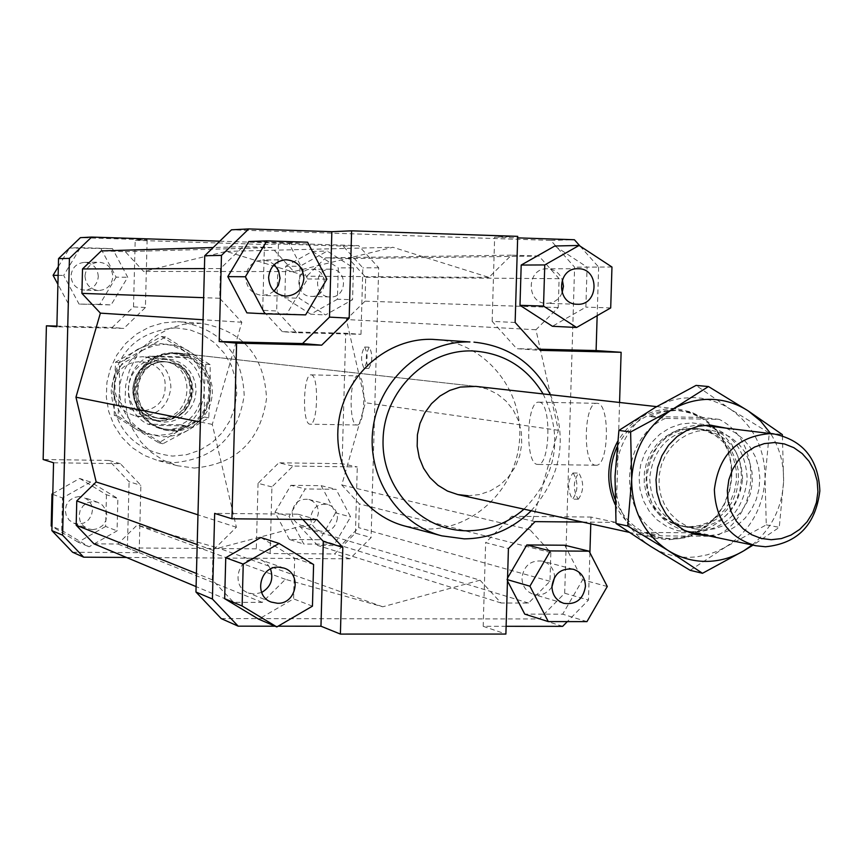 <?xml version="1.0" encoding="UTF-8"?>
<svg xmlns="http://www.w3.org/2000/svg" width="863" height="863" viewBox="0 0 863 863"><rect width="100%" height="100%" fill="white"/><g stroke="black" fill="none" stroke-linecap="round" stroke-linejoin="round"><path stroke-width="0.65" stroke-dasharray="4.32 3.24" d="M695.47 532.158C725.945 529.181 743.194 511.565 747.207 479.299C745.837 449.332 731.36 431.36 703.766 425.394L698.879 425.049C668.232 427.746 650.842 445.394 646.711 477.973C647.779 506.085 660.961 523.809 686.247 531.166L695.47 532.158M688.944 526.786L698.944 525.718L708.523 522.395L717.239 516.98L724.704 509.709L730.562 500.95L734.532 491.101L736.452 480.615L736.215 469.99L733.841 459.709L729.429 450.249L723.194 442.061L715.416 435.524L706.452 430.95L692.072 428.231L682.32 429.159L672.913 432.244L664.283 437.368L656.819 444.283L650.842 452.687L646.646 462.212L644.402 472.428L644.219 482.87L646.107 493.064L649.979 502.557L655.653 510.928L662.87 517.8L671.317 522.859L680.605 525.891L688.944 526.786M742.59 479.105C741.349 451.468 728.005 434.866 702.568 429.299L697.908 428.965C669.58 431.468 653.507 447.778 649.688 477.886C650.691 503.927 662.924 520.335 686.376 527.088L694.758 527.973C722.935 525.233 738.879 508.943 742.59 479.105M614.92 499.094C623.194 519.472 637.487 532.201 657.8 537.293L669.472 538.609L682.579 537.196L695.136 532.816L706.549 525.686L716.29 516.139L723.906 504.639L729.041 491.727L731.468 477.994L731.069 464.1L727.854 450.669L721.986 438.35L713.712 427.703L703.431 419.256L691.608 413.399L678.814 410.421L673.528 410.076C648.124 410.777 629.267 423.118 616.959 447.12M649.418 416.484L662.601 411.802L676.355 410.389L689.461 412.18L702.741 417.465L719.278 419.386L665.341 418.404L649.418 416.484L702.741 417.465M715.535 536.311L699.062 532.881L645.794 532.428L661.641 535.869L715.535 536.311C760.691 515.837 763.151 441.144 719.278 419.386M699.062 532.881L685.988 537.671L672.288 539.224L660.583 537.908L645.794 532.428M615.071 504.402C624.046 522.471 637.908 533.798 656.657 538.383L668.631 539.742L681.997 538.296L694.801 533.819L706.441 526.549L716.376 516.818L724.133 505.082L729.375 491.91L731.846 477.897L731.425 463.722L728.145 450.022L722.137 437.465L713.69 426.613L703.194 418.005L691.144 412.039L678.081 409.019L672.762 408.663C649.008 409.116 630.605 420.087 617.552 441.565M170.928 430.583L179.202 429.796L187.131 427.207L194.315 422.935L200.453 417.185L205.221 410.227L208.425 402.406L209.892 394.067L209.58 385.61L207.476 377.444L203.69 369.936L198.393 363.452L191.845 358.296L184.337 354.715L172.934 352.654L164.941 353.334L157.239 355.696L150.173 359.666L144.067 365.038L139.191 371.597L135.761 379.051L133.927 387.056L133.776 395.265L135.318 403.312L138.468 410.842L143.107 417.509L148.997 423.032L155.901 427.153L163.506 429.709L170.928 430.583M170.658 429.742L178.77 428.976L186.527 426.441L193.571 422.255L199.58 416.624L204.251 409.817L207.39 402.158L208.835 393.992L208.533 385.707L206.473 377.703L202.773 370.356L197.595 364.003L191.187 358.943L183.841 355.427L172.632 353.399L164.79 354.067L157.249 356.387L150.324 360.27L144.348 365.545L139.569 371.975L136.214 379.278L134.423 387.12L134.272 395.168L135.782 403.053L138.878 410.421L143.431 416.958L149.213 422.363L155.976 426.398L163.431 428.9L170.658 429.742M162.449 418.663C179.385 417.239 188.921 407.929 191.036 390.734C190.151 374.801 182.039 365.178 166.721 361.888L163.905 361.683C146.915 363.032 137.336 372.352 135.189 389.634C135.89 404.596 143.301 414.089 157.4 418.102L162.449 418.663M164.38 419.062C198.468 421.101 202.708 364.973 168.663 362.136L165.847 361.931C132.988 359.688 126.818 413.355 159.331 418.501L164.38 419.062M140.863 416.484C158.663 414.995 168.673 405.232 170.896 387.207C169.946 370.443 161.392 360.346 145.243 356.926L142.384 356.721C124.531 358.134 114.477 367.897 112.222 386.02C112.956 401.683 120.701 411.629 135.48 415.88L140.863 416.484M163.69 359.342L166.624 359.547C183.236 363.075 192.028 373.463 192.999 390.734C190.712 409.31 180.421 419.375 162.104 420.917L156.559 420.292C141.37 415.923 133.398 405.675 132.654 389.537C134.973 370.863 145.318 360.788 163.69 359.342M186.181 425.923L153.323 425.362L162.837 428.771L170.151 429.634L186.181 425.923L180.529 424.736C207.843 413.097 208.997 369.634 182.287 356.894L187.961 357.552L175.372 353.56L172.115 353.345L155.081 356.807L149.644 356.149L182.287 356.894M165.113 386.861C165.534 419.569 113.031 418.684 115.016 385.858C114.682 352.967 167.217 354.197 165.113 386.861M665.341 418.404C619.505 438.566 617.174 514.607 661.641 535.869M187.961 357.552L155.081 356.807M180.529 424.736L147.907 424.186L153.323 425.362M149.644 356.149C122.093 367.692 120.993 411.608 147.907 424.186M175.308 352.913L167.282 353.593L159.558 355.977L152.471 359.947L146.343 365.351L141.456 371.931L138.015 379.396L136.171 387.433L136.02 395.675L137.562 403.744L140.734 411.295L145.372 417.983L151.295 423.517L158.22 427.66L165.836 430.227L173.28 431.101L181.586 430.313L189.536 427.714L196.753 423.42L202.891 417.66L207.681 410.68L210.896 402.827L212.374 394.467L212.05 385.988L209.946 377.789L206.149 370.259L200.842 363.755L194.261 358.577L186.742 354.984L175.308 352.913M356.732 424.963L357.012 424.995C365.254 426.344 366.387 375.545 358.102 375.88L357.929 375.869C349.709 374.607 348.49 424.736 356.732 424.963M311.187 374.887C319.073 374.531 317.951 425.535 310.097 424.186L309.828 424.165C301.985 423.927 303.193 373.614 311.014 374.876L311.187 374.887M595.319 465.2L595.902 465.243C608.954 466.915 610.314 403.172 597.207 403.334L596.851 403.312C583.852 401.748 582.309 464.445 595.319 465.2M539.159 402.201C551.662 402.029 550.314 466.096 537.854 464.423L537.293 464.38C524.887 463.625 526.419 400.626 538.814 402.18L539.159 402.201M368.749 368.415L368.825 368.425C372.633 361.521 372.816 354.434 369.353 347.174L369.299 347.163C365.491 354.024 365.308 361.112 368.749 368.415M364.628 347.055C368.07 354.326 367.897 361.414 364.1 368.318L364.024 368.318C360.594 361.004 360.777 353.916 364.574 347.055L364.628 347.055M578.091 499.17L578.383 499.192C583.927 490.961 584.089 482.266 578.879 473.107L578.631 473.086C573.086 481.241 572.913 489.936 578.091 499.17M573.183 473.032C578.361 482.201 578.199 490.896 572.676 499.127L572.385 499.105C567.239 489.871 567.412 481.176 572.924 473.01L573.183 473.032M311.241 296.397C328.091 297.519 328.879 269.062 311.985 269.202L311.575 269.202C294.93 268.555 294.563 296.592 311.219 296.397L330.141 296.958C313.15 297.152 313.528 268.501 330.518 269.17L330.928 269.17C348.167 269.029 347.358 298.102 330.162 296.958M292.19 512.428C292.406 518.987 295.502 523.366 301.467 525.556C311.09 526.872 316.743 522.59 318.436 512.687C318.188 505.945 314.973 501.532 308.792 499.45C299.332 498.383 293.798 502.708 292.19 512.428M337.444 517.929C335.718 528.048 329.946 532.439 320.13 531.09C314.046 528.857 310.885 524.391 310.669 517.681C312.32 507.746 317.962 503.323 327.606 504.413C333.916 506.549 337.196 511.058 337.444 517.929M79.223 496.527L73.927 497.541L69.407 500.54L66.354 505.049L65.243 510.389L66.257 515.707L69.223 520.195L73.689 523.129L78.533 524.089L83.894 523.032L88.447 519.947L91.478 515.319L92.481 509.904L91.316 504.542L88.166 500.098L83.528 497.293L79.223 496.527M92.621 529.688L87.67 528.717L83.118 525.718L80.076 521.133L79.051 515.696L80.183 510.249L83.301 505.632L87.918 502.557L93.323 501.522L97.724 502.298L102.46 505.168L105.674 509.709L106.861 515.189L105.825 520.734L102.74 525.459L98.091 528.609L92.621 529.688M98.306 276.635C97.616 267.94 92.999 263.183 84.434 262.374C76.44 263.237 71.963 267.724 71.014 275.836C71.64 284.261 76.063 289.008 84.304 290.087C92.611 289.493 97.271 285.006 98.306 276.635M84.984 275.955C85.955 267.659 90.529 263.075 98.695 262.19C107.433 263.021 112.158 267.875 112.859 276.764C111.802 285.329 107.034 289.914 98.555 290.518C90.14 289.407 85.62 284.553 84.984 275.955M562.104 292.87C558.933 299.677 553.755 303.172 546.559 303.345L546.538 303.345C525.783 303.603 526.344 267.962 547.099 268.781L547.595 268.792C554.564 269.342 559.472 272.978 562.32 279.688M551.942 586.883C547.239 593.604 541.079 596.085 533.453 594.348C526.031 591.608 522.191 586.074 521.953 577.746C523.992 565.405 530.907 559.871 542.676 561.166C550.098 563.636 554.089 568.965 554.639 577.164M261.651 592.471L254.38 594.089L248.296 592.913C231.014 586.991 237.034 557.919 255.329 558.944L260.745 559.882L264.24 561.608L267.897 564.834L270.497 569.008M274.089 291.144L268.62 294.434L262.352 295.448C251.974 294.078 246.419 288.005 245.664 277.25C246.883 266.883 252.535 261.155 262.611 260.054L268.857 261.176L274.294 264.563M194.283 468.059C236.246 464.218 260.335 441.058 266.538 398.555C264.412 355.675 242.589 330.583 201.09 323.269L183.42 324.305L169.288 328.555L156.289 335.696L144.973 345.437L135.858 357.347L129.321 370.907L125.664 385.545L125.038 400.626L127.476 415.47L132.859 429.45L140.96 441.964L151.424 452.46L163.776 460.508L177.487 465.75L194.283 468.059M177.444 321.694L180.389 321.834C220.842 328.954 242.104 353.377 244.197 395.092C238.166 436.441 214.693 458.976 173.797 462.687L157.433 460.432L144.067 455.33L132.039 447.498L121.845 437.282L113.948 425.114L108.695 411.511L106.322 397.066L106.926 382.406L110.486 368.167L116.85 354.973L125.728 343.388L136.753 333.927L149.418 326.98L163.183 322.848L177.444 321.694M175.955 327.864C137.864 331.014 116.278 351.985 111.187 390.788C114.326 429.709 134.811 451.478 172.643 456.096L186.624 454.693L199.968 450.152L211.996 442.73L222.125 432.784L229.86 420.81L234.812 407.412L236.753 393.258L235.567 379.03L231.327 365.437L224.229 353.161L214.617 342.805L202.978 334.887L189.871 329.828L175.955 327.864M436.074 339.526C483.981 342.557 522.493 388.274 519.666 437.8C517.509 487.347 474.65 529.731 426.732 529.03L405.168 526.128M531.209 510.745C561.802 476.085 568.21 437.412 550.421 394.736M543.107 393.916C563.463 436.754 557.099 475.168 524.014 509.159M176.235 352.87L475.804 386.387L486.915 388.943L497.196 393.949L506.16 401.176L513.377 410.27L518.523 420.799L521.36 432.277L521.748 444.154L519.677 455.88L515.243 466.905L508.663 476.7L500.227 484.823L490.324 490.885L479.44 494.585L468.07 495.75M296.635 332.708L282.363 331.672L345.718 333.247L360.982 334.305L296.635 332.708L276.667 310.982L278.469 244.002L264.456 244.456L135.2 240.324L147.131 239.795L80.388 237.659M147.131 239.795L145.405 307.498L123.797 328.425L56.872 326.764M80.442 247.638L112.481 248.63L127.735 277.26L111.068 304.93L79.051 304.078L63.668 275.405L80.442 247.638L69.579 248.026L112.481 248.63M219.752 241.187L358.62 245.653L378.684 267.778L371.09 537.617L349.882 558.814L126.473 557.444M93.959 543.83L117.864 544.003L137.131 525.071L218.501 548.102L299.957 526.495L317.67 545.438L340.712 545.599L358.695 527.671L359.353 503.916L341.759 484.952L365.416 402.73L346.354 319.526L365.027 301.176L365.696 277.303L348.684 258.587L325.588 257.875L306.786 276.236L226.333 251.392L143.592 271.424L125.243 251.651L101.273 250.906M72.611 552.244L139.159 552.676L127.4 547.919L256.3 548.814L270.119 553.528L334.553 553.949L355.427 533.118L371.09 537.617M349.882 558.814L334.553 553.949M282.363 331.672L262.697 310.313L276.667 310.982M360.982 334.305L362.838 267.832L343.086 246.084L278.469 244.002M353.452 267.843L352.568 299.709L325.48 314.93L299.159 298.231L300.022 266.225L327.239 251.068L353.452 267.843L338.285 267.897L337.422 299.224L352.568 299.709M264.456 244.456L262.697 310.313M270.119 553.528L271.921 486.926L293.01 466.063L357.282 466.948L342.093 463.69L278.814 462.805L293.01 466.063M271.921 486.926L258.059 483.312L278.814 462.805M355.427 533.118L357.282 466.948M334.531 544.262L303.765 544.035L289.073 516.354L305.275 488.943L336.063 489.31L350.626 516.937L334.531 544.262L319.709 539.72L289.418 539.483L303.765 544.035M53.549 462.773L120.378 463.69L140.874 485.351L139.159 552.676M120.378 463.69L108.911 460.432L129.083 481.727L140.874 485.351M61.715 530.389L62.514 497.951L90.658 482.061L117.875 498.555L117.066 530.853L89.051 546.797L61.715 530.389L51.996 526.322M127.4 547.919L129.083 481.727M145.405 307.498L133.506 306.883L112.244 327.444L123.797 328.425M56.893 326.074L112.244 327.444M515.135 322.482L492.158 321.37L516.754 348.674L540.216 350.367M539.17 349.202L516.754 348.674M562.665 626.344L539.407 618.954L564.693 593.237L588.458 600.065L567.315 621.608M564.693 593.237L574.596 267.163L550.788 240.389L231.489 229.817M580.001 246.063L598.652 267.088L574.596 267.163M598.652 267.088L597.164 315.685M619.569 402.471L615.858 522.385L590.993 517.056L590.788 523.873M589.904 552.719L588.458 600.065M221.219 618.598L539.407 618.954M480.044 580.184L382.751 606.786L285.426 579.332L262.266 602.396L233.593 602.32L212.266 579.828L213.042 550.324L236.386 527.228L212.287 424.402L241.834 322.244L219.677 298.253L220.464 268.555L243.042 246.645L271.813 247.552L293.787 271.565L392.924 247.271L488.933 277.39L511.403 255.168L538.922 256.041L559.116 278.684L558.242 307.552L535.955 329.752L558.383 430.313L529.968 529.774L550.842 552.6L549.979 581.284L528.534 603.054L501.101 602.989L480.044 580.184L299.957 526.495M550.788 240.389L574.402 239.741M278.08 626.193L275.103 626.193M302.827 519.461L297.897 514.186L214.671 513.377M260.863 537.509L294.682 558.156L293.571 598.868L258.673 619.181M517.703 236.354L494.639 237.098L517.649 237.864M248.814 241.532L288.717 242.827L307.606 278.965L286.796 313.916L246.904 312.87M535.082 521.63L511.77 516.279L485.642 542.6L508.426 548.544M506.117 626.311L483.183 626.301L485.642 542.6M483.183 626.301L505.891 634.057M316.894 519.591L297.897 514.186M378.684 267.778L362.838 267.832M343.086 246.084L358.62 245.653M307.595 242.201L288.717 242.827M326.861 279.148L307.606 278.965M305.61 314.876L286.796 313.916M313.593 564.531L294.682 558.156M312.449 606.15L293.571 598.868M586.959 621.619L562.676 614.186L524.747 614.122M507.466 580.896L506.721 579.461L507.552 578.037M507.498 579.688L506.721 579.461M564.769 545.233L582.601 579.807L562.676 614.186M607.282 586.495L582.601 579.807M582.633 522.072L615.858 522.385M511.77 516.279L590.993 517.056M611.964 267.023L587.088 267.099L585.869 307.131L552.417 326.279M610.702 307.918L585.869 307.131M554.833 245.998L587.088 267.099M492.158 321.37L494.639 237.098M101.111 249.008L116.117 277.142L127.735 277.26M116.117 277.142L99.73 304.359L111.068 304.93M99.73 304.359L79.051 304.078M58.134 275.362L63.668 275.405M68.22 303.517L57.918 284.326M58.35 266.613L69.579 248.026M133.506 306.883L135.2 240.324M52.772 494.38L62.514 497.951M52.794 493.625L79.666 478.469L90.658 482.061M79.666 478.469L106.451 494.704L117.875 498.555M106.451 494.704L105.653 526.452L117.066 530.853M105.653 526.452L78.091 542.126L89.051 546.797M78.091 542.126L51.985 526.462M108.911 460.432L43.15 459.504M289.418 539.483L274.952 512.255L289.073 516.354M274.952 512.255L290.896 485.308L305.275 488.943M290.896 485.308L321.198 485.675L336.063 489.31M321.198 485.675L335.556 512.859L350.626 516.937M335.556 512.859L319.709 539.72M258.059 483.312L256.3 548.814M342.093 463.69L345.718 333.247M337.422 299.224L310.756 314.197L325.48 314.93M310.756 314.197L284.833 297.778L299.159 298.231M284.833 297.778L285.685 266.3L300.022 266.225M285.685 266.3L312.471 251.392L327.239 251.068M312.471 251.392L338.285 267.897M529.968 529.774L341.759 484.952M558.383 430.313L365.416 402.73M550.842 552.6L359.353 503.916M549.979 581.284L358.695 527.671M528.534 603.054L340.712 545.599M501.101 602.989L317.67 545.438M382.751 606.786L218.501 548.102M226.333 251.392L392.924 247.271M293.787 271.565L143.592 271.424M241.834 322.244L203.075 319.752M212.287 424.402L200.399 422.029M219.677 298.253L203.646 297.681M220.464 268.555L204.412 268.598M243.042 246.645L213.204 247.541M125.243 251.651L271.813 247.552M285.426 579.332L137.131 525.071M262.266 602.396L117.864 544.003M233.593 602.32L196.095 586.613M212.266 579.828L196.44 573.474M213.042 550.324L197.196 544.575M236.386 527.228L197.972 514.823M511.403 255.168L325.588 257.875M488.933 277.39L306.786 276.236M538.922 256.041L348.684 258.587M559.116 278.684L365.696 277.303M558.242 307.552L365.027 301.176M535.955 329.752L346.354 319.526M141.349 430.227L152.212 435.038L163.927 436.807L175.696 435.416L186.732 430.982C201.424 421.985 209.299 408.792 210.335 391.403C210.216 373.981 203.042 360.475 188.814 350.896L178.005 346.009L166.311 344.154L154.499 345.459L143.398 349.849L165.62 336.904L210.119 364.639L210.335 391.403L208.727 417.865L186.732 430.982L162.87 443.755L118.058 416.268L119.547 389.601C119.72 407.163 126.99 420.713 141.349 430.227M137.778 349.213L148.803 344.866L160.518 343.571L172.125 345.416L182.848 350.249C196.969 359.763 204.1 373.161 204.218 390.443C203.193 407.692 195.383 420.777 180.788 429.698L169.838 434.1L158.156 435.481L146.527 433.722L135.75 428.954L158.824 442.784L180.788 429.698L204.434 417.034L204.218 390.443L205.815 364.11L161.554 336.527L115.588 362.126L114.121 388.652C115.157 371.252 123.042 358.102 137.778 349.213M158.533 420.939L165.394 420.27L171.953 418.07L177.864 414.434L182.848 409.558L186.656 403.69L189.094 397.109L190.043 390.162L189.45 383.172L187.357 376.505L183.862 370.486L179.137 365.405L173.409 361.543L166.969 359.073L160.14 358.134L153.269 358.771L146.688 360.95L140.734 364.574L135.718 369.45L131.877 375.34L129.428 381.942L128.468 388.933L129.072 395.955L131.187 402.654L134.725 408.684L139.482 413.744L145.243 417.595L151.694 420.033L158.533 420.939M160.798 361.295L163.592 361.5C197.411 364.326 193.204 420.054 159.342 418.026L154.326 417.476C122.028 412.363 128.156 359.062 160.798 361.295M165.2 361.845L168.015 362.061C202.028 364.898 197.789 420.961 163.733 418.933L158.684 418.372C126.203 413.226 132.373 359.612 165.2 361.845M165.933 358.835L158.997 359.483L152.373 361.683L146.376 365.329L141.316 370.249L137.454 376.182L134.973 382.848L134.013 389.893L134.617 396.969L136.753 403.711L140.313 409.796L145.113 414.898L150.906 418.782L157.411 421.241L164.304 422.147L171.219 421.478L177.821 419.245L183.787 415.588L188.803 410.68L192.643 404.758L195.103 398.123L196.052 391.122L195.459 384.078L193.355 377.358L189.828 371.284L185.06 366.171L179.299 362.277L172.805 359.785L165.933 358.835M143.398 349.849C128.555 358.814 120.604 372.061 119.547 389.601L119.418 362.643L143.398 349.849M114.121 388.652L114.25 415.448L135.75 428.954C121.5 419.504 114.283 406.074 114.121 388.652M165.62 336.904L161.554 336.527M210.119 364.639L205.815 364.11M118.058 416.268L114.25 415.448M119.418 362.643L115.588 362.126M162.87 443.755L158.824 442.784M208.727 417.865L204.434 417.034M690.163 570.324L725.675 546.959L718.092 550.928L707.433 554.78L696.376 556.926L687.973 557.369C674.607 557.207 662.18 553.561 650.713 546.408C627.002 530.206 615.103 506.915 615.017 476.538C616.98 446.171 630.324 423.183 655.06 407.552L665.384 402.546L673.507 399.893L681.824 398.221L693.054 397.552L701.436 398.221L712.363 400.669L722.773 404.812L730.12 408.997L696.042 385.405M707.444 430.162L697.584 431.112L688.07 434.24L679.343 439.418L671.792 446.419L665.751 454.93L661.5 464.574L659.235 474.92L659.052 485.481L660.95 495.804L664.866 505.416L670.605 513.884L677.897 520.842L686.441 525.955L695.826 529.03L704.251 529.925L714.359 528.846L724.046 525.481L732.86 519.99L740.411 512.644L746.322 503.776L750.346 493.798L752.288 483.183L752.051 472.428L749.656 462.018L745.201 452.449L738.89 444.165L731.037 437.552L721.975 432.924L712.148 430.497L707.444 430.162M694.014 428.48L684.24 429.407L674.834 432.503L666.182 437.627L658.706 444.553L652.719 452.978L648.512 462.514L646.268 472.741L646.085 483.194L647.984 493.409L651.856 502.924L657.541 511.306L664.769 518.178L673.226 523.248L682.525 526.29L690.875 527.185L700.885 526.117L710.476 522.784L719.213 517.358L726.689 510.087L732.547 501.306L736.527 491.446L738.448 480.939L738.21 470.292L735.826 460.001L731.414 450.529L725.168 442.331L717.38 435.783L708.404 431.198L698.674 428.803L694.014 428.48M692.245 422.892L703.604 424.467L714.284 428.695L723.755 435.362L731.544 444.121L737.272 454.542L740.659 466.096L741.544 478.21L739.882 490.292L735.751 501.737L729.354 511.975L721.015 520.508L711.134 526.905L700.206 530.831L688.782 532.104L677.412 530.637L666.678 526.506L657.121 519.893L649.224 511.155L643.399 500.702L639.936 489.073L639.03 476.851L640.702 464.661L644.888 453.129L651.371 442.827L659.807 434.283L669.785 427.919L680.778 424.067L692.245 422.892M730.12 408.997C753.442 425.394 765.082 448.566 765.05 478.523C763.119 508.436 750.001 531.241 725.675 546.959L766.279 524.866L765.05 478.523L769.278 432.989L730.12 408.997M726.063 428.124L735.319 432.751L743.485 439.256L750.238 447.368L755.341 456.775L758.566 467.099L759.818 477.951L759.041 488.89L756.247 499.494L751.576 509.353L745.179 518.091L737.326 525.351L728.307 530.853L718.48 534.37L708.232 535.772M782.407 435.729L783.593 481.435C784.025 463.938 779.71 447.994 770.648 433.593M752.191 544.974C771.695 528.695 782.158 507.509 783.593 481.435L779.278 527.358L753 545.146M766.279 524.866L779.278 527.358M769.278 432.989L782.32 434.585M703.766 425.394L709.397 426.085M696.721 428.566L702.568 429.299M678.814 410.421L681.651 410.734M656.667 406.624L678.081 409.019M166.721 361.888L168.663 362.136M145.243 356.926L166.624 359.547M162.837 428.771L163.431 428.9M135.48 415.88L156.559 420.292M157.4 418.102L159.331 418.501M163.506 429.709L165.836 430.227M629.008 532.298L656.657 538.383M657.8 537.293L660.583 537.908M680.605 525.891L686.376 527.088M357.012 424.995L310.097 424.186M595.902 465.243L537.854 464.423M368.825 368.425L364.1 368.318M578.383 499.192L572.676 499.127M301.467 525.556L320.13 531.09M73.689 523.129L87.67 528.717M84.445 262.374L98.695 262.19M577.865 268.727L547.099 268.781M577.271 304.251L546.538 303.345M573.205 569.224L542.676 561.166M284.003 568.102L260.745 559.882M285.739 296.149L262.352 295.448M201.09 323.269L180.389 321.834M177.487 465.75L157.433 460.432M286.02 259.752L262.611 260.054M271.209 602.072L248.296 592.913M563.733 603.323L533.453 594.348M98.555 290.518L84.304 290.087M97.724 502.298L83.528 497.293M327.606 504.413L308.792 499.45M330.518 269.17L311.575 269.202M572.924 473.01L578.631 473.086M364.574 347.055L369.299 347.163M538.814 402.18L596.851 403.312M311.014 374.876L357.929 375.869M178.609 353.14L475.804 386.387M163.592 361.5L168.015 362.061M158.684 418.372L154.326 417.476M695.826 529.03L682.525 526.29M698.663 428.803L712.137 430.497"/><path stroke-width="1.29" d="M769.192 433.679L774.327 434.035C803.28 440.324 818.458 459.278 819.85 490.907C815.611 524.963 797.488 543.593 765.503 546.764L755.826 545.729C729.289 538.005 715.47 519.299 714.37 489.612C718.739 455.2 737.013 436.559 769.192 433.679M727.336 490.616L728.135 501.479L731.177 511.813L736.312 521.112L743.27 528.879L751.705 534.747L761.177 538.426L771.22 539.72L781.328 538.588L790.993 535.082L799.731 529.386L807.11 521.781L812.773 512.665L816.441 502.471L817.93 491.716L817.153 480.928L814.165 470.648L809.116 461.392L802.234 453.604L793.863 447.692L784.435 443.938L774.402 442.557L764.273 443.614L754.553 447.066L745.74 452.73L738.275 460.346L732.547 469.515L728.836 479.774L727.336 490.616M617.552 441.565C606.732 462.288 605.912 483.237 615.071 504.402M616.959 447.12C609.451 464.305 608.771 481.63 614.92 499.094M468.07 495.75L457.875 494.585L447.444 491.047L437.973 485.286L429.882 477.552L423.55 468.188L419.245 457.606L417.174 446.29L417.422 434.715L419.99 423.431L424.758 412.913L431.5 403.657L439.936 396.052L449.677 390.443L460.27 387.066L475.804 386.387L656.667 406.624M577.293 304.251L577.271 304.251C555.988 304.52 556.592 267.875 577.865 268.727L578.383 268.727C599.958 268.555 598.814 305.707 577.293 304.251M562.32 279.688L563.453 286.3L562.104 292.87M551.953 586.279C554.046 573.582 561.133 567.897 573.205 569.224C581.101 571.899 585.179 577.627 585.448 586.409C583.248 599.321 576.009 604.963 563.733 603.323C556.128 600.519 552.191 594.834 551.953 586.279M554.639 577.164L551.942 586.883M278.447 567.131L284.003 568.102C302.309 573.571 296.613 604.251 277.465 603.28L271.209 602.072C253.474 595.999 259.666 566.096 278.447 567.131M270.497 569.008C273.776 579.17 270.831 586.991 261.651 592.471M303.884 278.469C302.514 289.472 296.473 295.373 285.739 296.149C275.092 294.736 269.385 288.501 268.609 277.444C269.871 266.775 275.675 260.874 286.02 259.752C297.066 260.82 303.021 267.066 303.884 278.469M274.294 264.563L278.62 270.755L280.022 278.264L278.371 285.34L274.089 291.144M441.867 535.858L405.168 526.128C361.845 514.931 331.813 467.929 338.771 421.338C345.286 374.682 387.433 337.962 432.19 339.342L469.936 341.964C423.614 340.54 379.957 378.674 373.194 427.12C365.955 475.502 397.034 524.283 441.867 535.858L464.197 538.857C489.99 538.609 512.331 529.235 531.209 510.745M550.421 394.736C533.927 363.312 508.436 345.783 473.96 342.147M524.014 509.159C507.444 523.463 488.458 530.669 467.045 530.788C421.079 530.821 381.37 488.091 383.075 439.558C384.089 391.025 426.268 349.429 472.298 350.939C503.107 352.697 526.7 367.023 543.107 393.916M80.388 237.659L58.544 258.609L69.418 258.393L91.629 237.077L80.388 237.659M58.544 258.609L56.872 326.764L46.408 325.815L43.15 459.504L53.549 462.773L51.888 530.616L72.611 552.244L83.679 557.185L62.611 535.189L51.888 530.616M62.611 535.189L69.418 258.393M126.473 557.444L83.679 557.185M91.629 237.077L219.752 241.187M213.204 247.541L101.273 250.906L82.514 268.943L81.909 293.377L100.388 313.14L75.955 397.196L96.171 481.953L76.775 500.896L76.171 525.211L93.959 543.83L196.095 586.613M46.408 325.815L56.893 326.074M248.771 228.922L231.489 229.817L204.747 255.728L195.955 592.018L221.219 618.598L238.188 626.171L212.417 599.03L214.671 513.377L231.942 518.803L236.602 343.14L219.202 341.554L221.467 255.394L248.771 228.922L331.845 231.683L351.608 230.82L517.703 236.354L515.135 322.482L540.216 350.367L621.123 352.298L619.569 402.471M597.164 315.685L596.096 350.561L539.17 349.202M596.096 350.561L621.123 352.298M567.315 621.608L562.665 626.344L506.117 626.311M590.788 523.873L589.904 552.719M517.649 237.864L574.402 239.741L580.001 246.063M212.417 599.03L195.955 592.018M204.747 255.728L221.467 255.394M302.827 519.461L323.301 541.381L320.971 626.214L278.08 626.193M275.103 626.193L238.188 626.171M224.671 598.685L225.75 557.735L260.863 537.509L279.083 543.453L243.237 564.132L242.125 605.999L224.671 598.685L258.673 619.181L276.829 626.926L312.449 606.15L313.593 564.531L279.083 543.453M331.845 231.683L329.493 317.12L302.557 343.55L219.202 341.554M264.898 313.808L246.904 312.87L227.81 276.624L248.814 241.532L266.85 240.885L245.405 276.764L264.898 313.808L305.61 314.876L326.861 279.148L307.595 242.201L266.85 240.885M582.633 522.072L535.082 521.63L508.426 548.544L505.891 634.057L340.4 634.078L320.971 626.214M323.301 541.381L342.816 547.369L316.894 519.591L231.942 518.803M302.557 343.55L321.683 345.168L349.181 318.156L329.493 317.12M351.608 230.82L349.181 318.156M245.405 276.764L227.81 276.624M321.683 345.168L236.602 343.14M243.237 564.132L225.75 557.735M242.125 605.999L276.829 626.926M342.816 547.369L340.4 634.078M548.285 621.587L586.959 621.619L607.282 586.495L589.116 551.187L550.411 550.918L529.914 586.193L548.285 621.587L524.747 614.122L507.466 580.896M529.914 586.193L507.498 579.688M507.552 578.037L526.818 544.952L564.769 545.233L589.116 551.187M550.411 550.918L526.818 544.952M610.702 307.918L611.964 267.023L579.084 245.459L544.769 264.941L543.528 306.074L576.592 327.487L610.702 307.918M576.592 327.487L552.417 326.279L519.99 305.319L521.187 265.06L554.833 245.998L579.084 245.459M543.528 306.074L519.99 305.319M544.769 264.941L521.187 265.06M57.918 284.326L53.085 275.319L58.134 275.362M53.085 275.319L58.35 266.613M51.985 526.462L51.197 525.988L51.974 494.089L52.772 494.38M51.197 525.988L51.996 526.322M51.974 494.089L52.794 493.625M203.075 319.752L100.388 313.14M200.399 422.029L75.955 397.196M203.646 297.681L81.909 293.377M204.412 268.598L82.514 268.943M196.44 573.474L76.171 525.211M197.196 544.575L76.775 500.896M197.972 514.823L96.171 481.953M770.648 433.593L760.583 421.004L748.253 410.939C736.786 403.571 724.273 399.698 710.724 399.342C697.153 399.148 684.327 402.536 672.245 409.494C647.196 425.34 633.669 448.663 631.673 479.461C631.759 510.27 643.809 533.884 667.811 550.303C679.429 557.552 692.007 561.252 705.546 561.414C719.073 561.403 731.802 557.886 743.723 550.842L702.493 573.291L667.811 550.303L627.703 525.988L631.673 479.461L630.626 431.996L672.245 409.494L708.458 386.538L748.253 410.939L782.32 434.585L782.407 435.729M708.232 535.772L694.844 534.305L683.981 530.119L674.305 523.42L666.312 514.553L660.422 503.96L656.916 492.169L655.988 479.774L657.692 467.412L661.932 455.718L668.501 445.265L677.045 436.592L687.153 430.141L698.286 426.236L709.893 425.049L726.063 428.124M753 545.146L743.723 550.842L752.191 544.974M708.458 386.538L696.042 385.405L655.06 407.552L618.9 430.41L615.017 476.538L616.02 523.474L650.713 546.408L690.163 570.324L702.493 573.291M618.9 430.41L630.626 431.996M616.02 523.474L627.703 525.988M709.397 426.085L774.327 434.035M457.875 494.585L629.008 532.298M686.247 531.166L755.826 545.729"/></g></svg>
